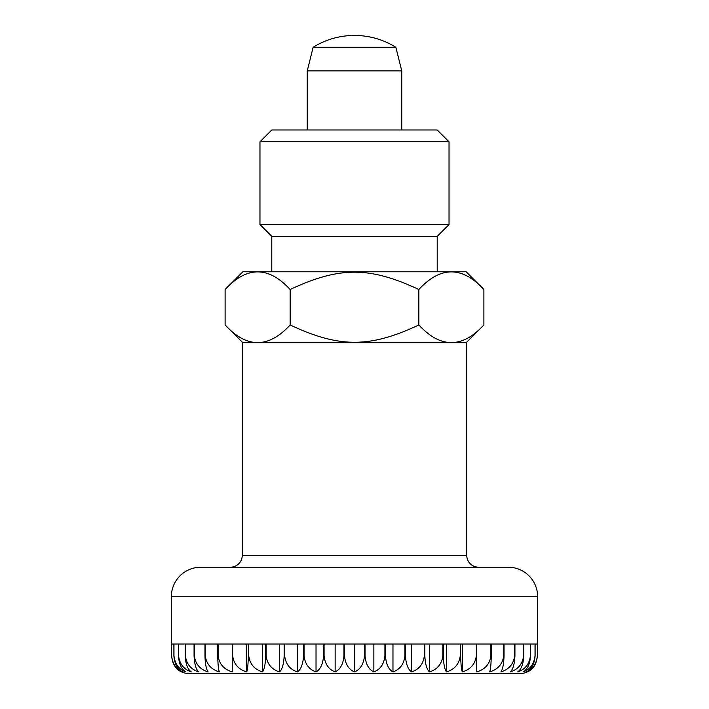 <?xml version="1.0" encoding="UTF-8"?>
<svg xmlns="http://www.w3.org/2000/svg" width="709" height="709" viewBox="0 0 709 709"><rect width="100%" height="100%" fill="white"/><g stroke="black" fill="none" stroke-linecap="round" stroke-linejoin="round"><path stroke-width="1.06" d="M537.661 644.011L537.661 596.739A29.539 29.539 0 0 0 508.114 567.2L200.886 567.2A29.539 29.539 0 0 0 171.339 596.739L171.339 644.011M230.425 567.2A11.814 11.814 0 0 0 242.239 555.386L242.239 342.686L466.761 342.686L466.761 555.386A11.814 11.814 0 0 0 478.575 567.2M401.764 129.986L401.764 70.9L395.861 47.264A78.282 78.282 0 0 0 313.139 47.264L307.236 70.9L307.236 129.986M171.613 644.011L171.613 655.825C172.438 664.085 175.77 669.447 181.619 671.91A17.725 17.725 0 0 0 189.064 673.55L519.936 673.55A17.725 17.725 0 0 0 527.381 671.91C533.23 669.447 536.562 664.085 537.387 655.825L537.387 644.011M173.882 644.011L173.882 655.825C174.609 664.085 177.551 669.447 182.7 671.91C176.24 669.447 172.553 664.085 171.649 655.825L171.649 644.011L173.882 644.011L171.649 644.011M185.953 671.91C178.952 669.447 174.955 664.085 173.971 655.825L173.971 644.011L178.429 644.011L178.429 655.825C179.04 664.085 181.548 669.447 185.953 671.91M191.315 671.91C183.87 669.447 179.616 664.085 178.571 655.825L178.571 644.011L185.182 644.011L185.182 655.825C185.687 664.085 187.734 669.447 191.315 671.91M198.742 671.91C190.934 669.447 186.485 664.085 185.386 655.825L185.386 644.011L194.062 644.011L194.062 655.825C194.452 664.085 196.003 669.447 198.742 671.91M208.118 671.91C200.053 669.447 195.454 664.085 194.328 655.825L194.328 644.011L204.972 644.011L204.972 655.825C205.229 664.085 206.275 669.447 208.118 671.91M219.338 671.91C211.114 669.447 206.434 664.085 205.282 655.825L205.282 644.011L217.752 644.011L217.752 655.825C217.885 664.085 218.407 669.447 219.338 671.91M232.251 671.91C223.982 669.447 219.267 664.085 218.106 655.825L218.106 644.011L232.251 644.011L232.251 671.91M246.705 671.91C238.49 669.447 233.81 664.085 232.649 655.825L232.649 644.011L248.292 644.011L248.292 655.825C248.159 664.085 247.636 669.447 246.705 671.91L246.705 644.011M262.525 671.91C254.46 669.447 249.86 664.085 248.735 655.825L248.735 644.011L265.671 644.011L265.671 655.825C265.414 664.085 264.36 669.447 262.525 671.91L262.525 644.011M279.488 671.91C271.68 669.447 267.231 664.085 266.141 655.825L266.141 644.011L284.158 644.011L284.158 655.825C283.777 664.085 282.217 669.447 279.488 671.91L279.488 644.011M297.399 671.91C289.946 669.447 285.7 664.085 284.655 655.825L284.655 644.011L303.541 644.011L303.541 655.825C303.035 664.085 300.988 669.447 297.399 671.91L297.399 644.011M316.028 671.91C309.027 669.447 305.038 664.085 304.055 655.825L304.055 644.011L323.552 644.011L323.552 655.825C322.941 664.085 320.433 669.447 316.028 671.91L316.028 644.011M335.144 671.91C328.675 669.447 324.988 664.085 324.084 655.825L324.084 644.011L343.962 644.011L343.962 655.825C343.236 664.085 340.302 669.447 335.144 671.91L335.144 644.011M354.5 671.91C348.651 669.447 345.318 664.085 344.494 655.825L344.494 644.011L364.506 644.011L364.506 655.825C363.682 664.085 360.349 669.447 354.5 671.91L354.5 644.011M373.856 671.91C368.698 669.447 365.764 664.085 365.038 655.825L365.038 644.011L384.916 644.011L384.916 655.825C384.012 664.085 380.325 669.447 373.856 671.91L373.856 644.011M392.972 671.91C388.567 669.447 386.059 664.085 385.448 655.825L385.448 644.011L404.945 644.011L404.945 655.825C403.962 664.085 399.973 669.447 392.972 671.91L392.972 644.011M411.601 671.91C408.012 669.447 405.965 664.085 405.459 655.825L405.459 644.011L424.345 644.011L424.345 655.825C423.3 664.085 419.054 669.447 411.601 671.91L411.601 644.011M429.512 671.91C426.783 669.447 425.223 664.085 424.842 655.825L424.842 644.011L442.859 644.011L442.859 655.825C441.769 664.085 437.32 669.447 429.512 671.91L429.512 644.011M446.475 671.91C444.64 669.447 443.586 664.085 443.329 655.825L443.329 644.011L460.265 644.011L460.265 655.825C459.14 664.085 454.54 669.447 446.475 671.91L446.475 644.011M462.295 671.91C461.364 669.447 460.841 664.085 460.708 655.825L460.708 644.011L476.351 644.011L476.351 655.825C475.19 664.085 470.51 669.447 462.295 671.91L462.295 644.011M476.749 671.91L476.749 644.011L490.894 644.011L490.894 655.825C489.733 664.085 485.018 669.447 476.749 671.91M489.662 671.91C490.593 669.447 491.115 664.085 491.248 655.825L491.248 644.011L503.718 644.011L503.718 655.825C502.566 664.085 497.886 669.447 489.662 671.91M500.882 671.91C502.725 669.447 503.771 664.085 504.028 655.825L504.028 644.011L514.672 644.011L514.672 655.825C513.546 664.085 508.947 669.447 500.882 671.91M510.258 671.91C512.997 669.447 514.548 664.085 514.938 655.825L514.938 644.011L523.614 644.011L523.614 655.825C522.515 664.085 518.066 669.447 510.258 671.91M517.685 671.91C521.266 669.447 523.313 664.085 523.818 655.825L523.818 644.011L530.429 644.011L530.429 655.825C529.384 664.085 525.13 669.447 517.685 671.91M523.047 671.91C527.452 669.447 529.96 664.085 530.571 655.825L530.571 644.011L535.029 644.011L535.029 655.825C534.045 664.085 530.048 669.447 523.047 671.91M526.3 671.91C531.449 669.447 534.391 664.085 535.118 655.825L535.118 644.011L537.351 644.011L537.351 655.825C536.447 664.085 532.76 669.447 526.3 671.91M173.971 644.011L178.429 644.011M178.571 644.011L185.182 644.011M185.386 644.011L194.062 644.011M194.328 644.011L204.972 644.011M205.282 644.011L217.752 644.011M491.248 644.011L503.718 644.011M504.028 644.011L514.672 644.011M514.938 644.011L523.614 644.011M523.818 644.011L530.429 644.011M530.571 644.011L535.029 644.011M535.118 644.011L537.351 644.011M395.861 47.264L313.139 47.264M401.764 70.9L307.236 70.9M466.168 342.686L483.892 324.961L483.892 289.511L466.168 271.786L242.832 271.786L225.107 289.511C246.785 266.017 268.472 266.017 290.149 289.511C339.283 266.424 369.717 266.424 418.851 289.511L418.851 324.961C369.717 348.039 339.283 348.039 290.149 324.961C268.472 348.456 246.785 348.456 225.107 324.961L242.832 342.686M449.036 141.8L437.214 129.986L271.786 129.986L259.964 141.8L259.964 224.514L449.036 224.514L449.036 141.8L259.964 141.8M271.786 271.786L271.786 236.336L437.214 236.336L437.214 271.786M449.036 224.514L437.214 236.336M271.786 236.336L259.964 224.514M225.107 324.961L225.107 289.511M290.149 324.961L290.149 289.511M418.851 289.511C440.528 266.017 462.215 266.017 483.892 289.511M483.892 324.961C462.215 348.456 440.528 348.456 418.851 324.961M466.761 555.386L242.239 555.386M460.708 655.825L460.265 655.825M443.329 655.825L442.859 655.825M424.842 655.825L424.345 655.825M405.459 655.825L404.945 655.825M385.448 655.825L384.916 655.825M365.038 655.825L364.506 655.825M344.494 655.825L343.962 655.825M324.084 655.825L323.552 655.825M304.055 655.825L303.541 655.825M284.655 655.825L284.158 655.825M266.141 655.825L265.671 655.825M248.735 655.825L248.292 655.825M537.661 596.739L171.339 596.739"/></g></svg>
